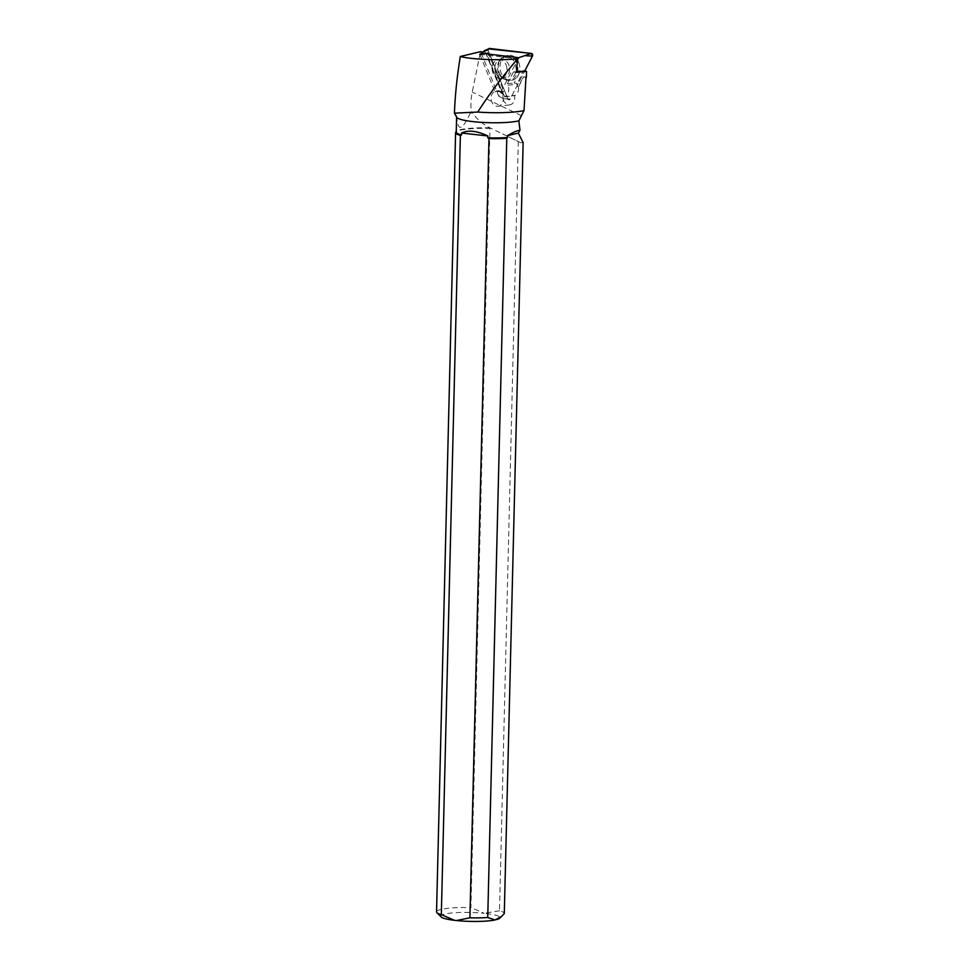 <?xml version="1.0" encoding="UTF-8"?>
<svg xmlns="http://www.w3.org/2000/svg" width="969" height="969" viewBox="0 0 969 969"><rect width="100%" height="100%" fill="white"/><g stroke="black" fill="none" stroke-linecap="round" stroke-linejoin="round"><path stroke-width="0.73" stroke-dasharray="4.84 3.63" d="M506.145 65.129A9.411 7.413 83.2 0 1 500.682 78.38A9.411 7.413 83.2 0 1 492.204 69.913A9.411 7.413 83.2 0 1 498.454 59.69A9.411 7.413 83.2 0 1 506.145 65.129M481.254 53.222L498.744 96.185L517.494 60.017M498.744 96.185L503.686 98.765L510.154 99.104A1.696 1.332 83.2 0 1 507.829 98.826L488.303 50.836A1.696 1.332 83.2 0 1 488.97 48.547M488.533 48.886L488.303 50.836L507.829 98.826L510.154 99.104L524.665 71.125L510.154 99.104M518.766 62.561A12.609 9.932 83.2 0 1 510.554 80.379A12.609 9.932 83.2 0 1 501.118 73.026A12.609 9.932 83.2 0 1 507.574 55.427A12.609 9.932 83.2 0 1 518.766 62.561M485.348 52.278L502.269 93.872A7.691 6.068 -96.8 0 1 503.832 91.304L488.085 52.605L482.768 51.951M485.421 52.265L503.129 93.775C502.075 99.589 503.916 103.283 508.677 104.858L509.827 104.858C513.679 103.804 515.278 100.74 514.6 95.689L515.157 95.35C517.725 93.581 518.851 90.795 518.536 86.98L523.066 76.902L525.997 77.254M526.01 77.132L523.539 76.842L518.536 86.98M523.139 142.6L520.728 142.709L489.999 127.835C482.538 124.141 476.76 119.187 472.678 112.973A33.249 5.027 1.4 0 0 470.219 113.155L471.54 111.75C470.498 106.202 470.728 99.65 472.242 92.103L480.503 51.684M470.219 113.155C462.092 130.924 457.622 131.99 456.811 116.353A33.249 5.027 1.4 0 0 456.617 116.874A33.249 5.027 1.4 0 0 456.738 117.322M489.999 127.835A33.249 5.027 1.4 0 0 456.653 131.287A33.249 5.027 1.4 0 0 456.242 132.038M454.425 113.143L456.811 116.353M471.54 111.75L472.678 112.973M518.318 141.438L499.507 910.763A33.891 5.124 -178.6 0 1 504.292 913.476M490.52 128.138L489.963 128.38A33.891 5.124 1.4 0 0 460.13 130.221A33.891 5.124 1.4 0 0 456.011 131.893M436.547 911.865A33.891 5.124 -178.6 0 1 470.922 907.578L489.963 128.38M441.052 916.892A29.615 4.482 -178.6 0 1 453.177 912.859A29.615 4.482 -178.6 0 1 484.137 913.282L470.922 907.578M499.507 910.763L484.137 913.282M486.087 913.501A29.615 4.482 -178.6 0 1 499.556 918.321M503.832 91.304L501.918 91.171L486.426 53.101L488.085 52.605M486.426 53.101L481.569 53.985M501.918 91.171L495.123 91.982L479.788 54.312M516.828 83.419L514.176 82.959L520.232 71.161L523.224 70.955L517.131 84.146A8.551 6.735 83.2 0 1 517.846 87.053M516.368 72.324L513.437 71.972L516.441 71.609M517.531 59.945L516.671 58.721L481.799 54.555M513.437 71.972L507.368 83.77L507.974 85.248A8.551 6.735 83.2 0 1 505.14 96.549L515.157 95.35M495.123 91.982A7.691 6.068 83.2 0 1 497.787 90.795A7.691 6.068 83.2 0 1 504.583 96.876L505.14 96.549M502.269 93.872L503.129 93.775M504.583 96.876L514.6 95.689M496.903 106.275A7.691 6.068 -96.8 0 0 498.042 106.275A7.691 6.068 -96.8 0 0 503.214 98.632A7.691 6.068 -96.8 0 0 497.363 90.989A7.691 6.068 -96.8 0 0 496.213 90.989A7.691 6.068 -96.8 0 0 491.053 98.62A7.691 6.068 -96.8 0 0 496.903 106.275M507.368 83.77L514.176 82.959M507.829 98.826L503.686 98.765L508.882 99.795M484.149 50.776L488.303 50.836M499.398 73.159A12.403 9.763 -96.8 0 0 508.664 80.391A12.403 9.763 -96.8 0 0 517.773 66.861A12.403 9.763 -96.8 0 0 505.733 55.863A12.403 9.763 -96.8 0 0 499.398 73.159M498.623 73.014A11.689 9.218 83.2 0 1 498.296 62.985A11.689 9.218 83.2 0 1 511.705 58.637A11.689 9.218 83.2 0 1 513.812 76.272A11.689 9.218 83.2 0 1 499.762 75.207A11.689 9.218 83.2 0 1 498.623 73.014M495.595 72.627A9.411 7.413 -96.8 0 0 503.286 78.065A9.411 7.413 -96.8 0 0 508.749 64.826A9.411 7.413 -96.8 0 0 501.058 59.388A9.411 7.413 -96.8 0 0 495.595 72.627M521.346 115.674L472.242 92.103M507.974 85.248L517.131 84.146M500.682 78.38L503.286 78.065L499.762 75.207C502.015 78.562 504.994 80.294 508.664 80.391L510.554 80.379M498.454 59.69L501.058 59.388L498.296 62.985C499.701 59.194 502.184 56.82 505.733 55.863L507.574 55.427M520.741 142.697L502.657 134.013M497.787 90.795L496.213 90.989M509.621 104.882L498.042 106.275"/><path stroke-width="1.45" d="M517.494 60.017L518.706 57.692L481.254 53.222L488.97 48.547A1.696 1.332 83.2 0 1 489.539 48.45L531.375 53.44A1.696 1.332 83.2 0 1 532.453 56.117L524.665 71.125L532.453 56.117L531.375 53.44L488.533 48.886M518.706 57.692L531.375 53.44M482.768 51.951L480.503 51.684L460.336 56.481C469.977 59.242 496.382 60.502 514.478 59.109L516.792 59.872C502.257 76.745 489.248 94.138 477.753 112.053L454.425 113.143C455.115 95.047 457.077 76.163 460.336 56.481M526.01 77.132L524.011 110.575L518.863 120.834L520.002 130.318C517.289 130.512 513.134 132.293 507.514 135.66L518.33 133.08L520.002 130.318M456.605 117.092L456.242 132.038A33.249 5.027 1.4 0 0 461.559 134.921L461.607 133.044C468.051 129.81 476.796 130.779 487.855 135.963L487.807 137.84A33.249 5.027 1.4 0 0 507.477 137.513L507.514 135.66M454.425 113.143L456.738 117.322A33.249 5.027 1.4 0 0 482.853 122.433A33.249 5.027 1.4 0 0 518.863 120.834M477.753 112.053A39.693 6.008 1.4 0 0 524.011 110.575M523.139 142.6L518.33 133.08M516.792 59.872L517.591 60.042L516.368 72.324L526.53 71.343L526.409 77.181M469.917 917.813L488.97 138.603A33.891 5.124 1.4 0 0 506.775 138.313L487.734 917.51A33.891 5.124 -178.6 0 1 469.917 917.813L456.496 920.55A29.615 4.482 -178.6 0 0 495.111 919.956L501.639 916.371L504.292 913.573L523.139 142.443M456.254 131.663L456.011 131.893A33.891 5.124 1.4 0 0 455.587 132.656A33.891 5.124 1.4 0 0 460.372 135.418L461.559 134.921M460.372 135.418L441.331 914.627L454.546 920.332A29.615 4.482 -178.6 0 1 441.052 916.892L436.922 912.665A33.891 5.124 -178.6 0 1 436.547 911.865L455.587 132.656M441.331 914.627A33.891 5.124 -178.6 0 1 436.922 912.665M487.734 917.51L495.111 919.956M487.807 137.84L488.97 138.603M506.775 138.313L507.477 137.513M454.546 920.332L456.496 920.55M501.639 916.371L499.556 918.321A29.615 4.482 -178.6 0 1 496.709 919.581M481.569 53.985L479.788 54.312L481.799 54.555M526.53 71.343L523.224 70.955M516.441 71.609L520.232 71.161M461.607 133.044L487.855 135.963M516.671 58.721L514.478 59.109M489.539 48.45L484.149 50.776M532.453 56.117L525.985 55.766M523.139 142.54L504.292 913.525"/></g></svg>
